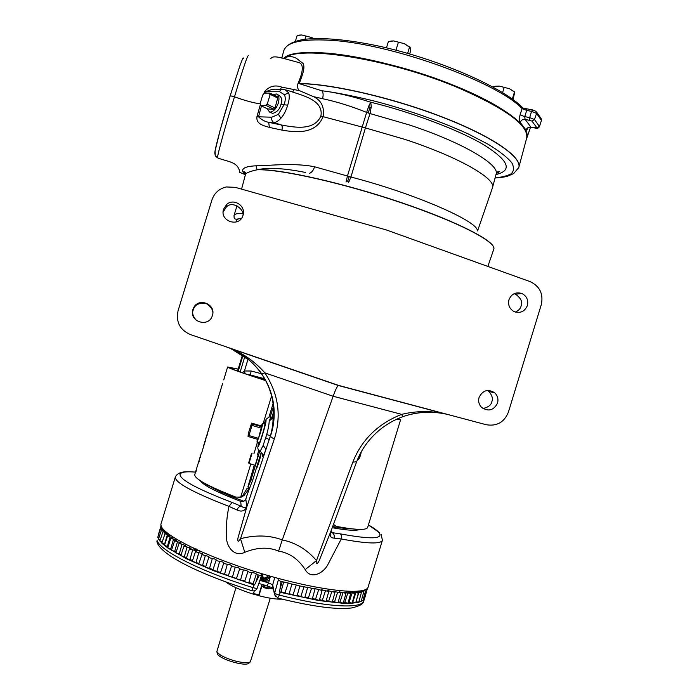 <?xml version="1.0" encoding="UTF-8"?>
<svg xmlns="http://www.w3.org/2000/svg" width="699" height="699" viewBox="0 0 699 699"><rect width="100%" height="100%" fill="white"/><g stroke="black" fill="none" stroke-linecap="round" stroke-linejoin="round"><path stroke-width="1.05" d="M245.454 174.593L245.489 174.453C245.899 172.959 249.779 171.404 257.118 169.787L256 165.803C243.366 166.441 239.696 169.376 244.991 174.628L245.366 174.916M305.69 172.496C284.746 168.284 268.783 167.332 257.817 169.639L257.118 169.787C279.792 168.913 343.113 182.998 401.025 202.666C459.033 222.308 496.744 242.177 493.765 249.272L493.704 249.438M348.513 182.692L350.942 177.03L365.42 127.917L404.773 139.354C458.658 156.925 496.535 178.874 492.48 187.682L492.384 187.979M320.885 116.086C314.017 131.246 294.244 127.332 281.33 124.981C282.317 125.977 282.527 127.69 281.95 130.11C294.454 132.163 315.415 135.204 323.104 116.672L320.885 116.086C323.654 101.696 306.363 96.488 294.733 92.74L286.669 90.075M265.699 93.107L266.162 91.735L279.6 91.744C280.386 89.795 281.653 88.965 283.383 89.262L284.808 89.463L288.67 92.836C289.692 95.877 289.36 99.983 287.682 105.173C286.153 110.486 283.89 114.846 280.902 118.245C278.42 120.971 276.07 122.404 273.851 122.535L281.33 124.981L268.704 122.342C264.816 121.53 261.409 119.678 258.508 116.803L256.961 116.593C255.825 124.509 264.502 125.82 269.368 127.393L281.95 130.11M230.041 96.174L239.958 65.645C243.532 56.06 243.173 57.764 243.505 58.655M283.969 58.559C297.634 44.264 390.977 58.768 460.37 88.703C506.766 109.289 528.872 125.75 526.67 138.087L518.868 167.192M518.798 167.437L518.824 167.349C522.153 157.24 492.961 136.672 443.192 117.327C393.537 97.982 332.13 83.801 299.312 83.478C301.487 76.951 305.629 68.336 303.104 63.504L296.568 58.428C291.605 55.841 287.481 55.903 284.196 58.611M495.119 177.817C501.751 177.266 507.081 175.921 511.135 173.806C514.053 171.124 514.254 167.419 511.747 162.675C507.264 157.319 499.488 151.229 488.409 144.405L468.147 133.902C437.233 119.686 400.37 107.602 371.763 100.42C350.994 95.475 334.314 92.251 321.741 90.748L298.062 83.268C297.066 86.597 297.538 89.061 299.478 90.66L313.362 96.602L322.527 98.69C323.541 94.924 323.279 92.268 321.741 90.748C335.773 92.373 352.113 96.2 370.741 102.229C411.597 112.032 461.48 131.01 485.001 145.558C508.959 160.91 512.629 170.573 496.002 174.549M287.682 105.173L280.937 104.387C279.941 109.009 277.197 112.006 272.689 113.404L271.378 112.836M266.904 108.546L269.718 112.137C273.265 111.962 276.131 108.957 278.316 103.103C279.609 98.043 278.945 95.003 276.323 93.963L273.152 94.706M283.602 58.489C296.061 43.565 390.295 57.877 460.527 88.188C507.116 108.878 529.195 125.401 526.775 137.747L526.653 138.131M283.453 58.454C289.622 53.342 303.742 51.543 325.813 53.054C363.235 55.833 420.58 70.861 463.734 89.507C506.985 108.17 530.497 127.489 526.863 137.913L526.426 138.97M527.859 128.022C527.011 129.935 526.391 130.599 525.998 130.014L520.205 122.377C519.147 120.875 519.112 118.349 520.091 114.811L522.109 108.607L522.695 107.725L523.402 108.196C525.176 108.179 526.286 108.93 526.731 110.442L522.109 108.607C496.753 81.678 389.596 43.076 329.404 40.227C301.54 38.76 286.328 42.281 283.759 50.782L283.689 51.036M196.812 550.262L197.913 550.428M195.659 549.816L196.655 549.991M194.881 549.449L195.72 549.449M260.876 453.45L260.884 453.45C261.933 452.192 258.097 465.849 256.848 467.78L256.55 467.972M331.186 530.593L332.165 532.655L340.177 533.844C341.479 534.849 341.837 536.552 341.261 538.964C367.158 543.787 380.876 544.224 382.423 540.275L368.155 586.907C366.521 596.081 317.39 590.69 259.713 573.058C202.02 555.53 157.712 532.437 161.05 523.769L175.309 477.094C174.986 482.616 192.872 492.384 228.975 506.391C226.843 516.22 226.004 526.19 226.45 536.299C226.057 546.435 234.392 557.671 244.79 552.297L240.491 538.719C255.659 534.752 269.587 535.154 282.282 539.916L333.143 396.246L264.877 372.864C278.455 393.773 281.618 415.748 274.375 438.815L240.491 538.719C238.333 542.267 237.468 542.092 237.905 538.195L246.817 506.906C244.755 511.039 241.504 512.079 237.066 510.025L228.975 506.391L232.068 502.441L241.181 506.242L240.683 501.358C216.69 492.122 203.217 485.237 200.263 480.694M259.303 575.399L254.331 572.953L249.403 572.298L246.223 570.349L240.998 569.519L238.237 567.649L232.758 566.662L230.443 564.879L224.746 563.744L222.885 562.066L217.013 560.79L215.624 559.235L209.621 557.828L208.704 556.395L202.623 554.866L202.002 554.386L202.981 554.176L202.177 553.564L196.052 551.93L195.537 551.502L196.742 551.31L196.087 550.768L190.049 549.091L189.551 548.671L190.993 548.505L190.46 548.033L184.466 546.277L184.055 545.91L185.751 545.779L185.34 545.369L179.416 543.542L181.058 543.14L180.744 542.791L174.933 540.912L176.698 540.327L171.045 538.405L173.221 537.968L167.751 536.028L170.329 535.757L165.078 533.791L168.031 533.678L163.024 531.721L165.951 531.965M252.016 590.769L253.859 584.827L254.497 585.019L255.773 582.494L258.053 575.015M253.021 584.014L251.221 583.053L246.415 582.477L244.633 581.481L247.979 571.546M244.694 581.271L243.095 580.432L237.992 579.689L236.463 578.667M236.48 578.431L228.285 575.932L231.622 565.954M228.424 575.504L220.412 573.049L223.741 563.097M220.596 572.516L212.828 570.131L216.148 560.205M213.038 569.502L205.576 567.186L208.887 557.286M205.812 566.47L198.699 564.25L202.002 554.386M198.962 563.455L192.251 561.332L195.537 551.502M192.54 560.467L186.275 558.457L189.551 548.671M186.581 557.531L180.796 555.644L184.055 545.91M181.128 554.674L175.86 552.909L179.093 543.228M176.192 551.904L171.473 550.279L174.698 540.65M171.814 549.239L167.664 547.754L170.871 538.178M168.013 546.705L164.457 545.36L167.638 535.845M164.807 544.32L161.845 543.114L165.008 533.66M162.194 542.083L159.949 540.939M164.947 531.048L161.591 529.816L163.959 530.069M160.193 539.977L158.516 539.025M160.709 527.841L158.481 534.927L160.77 528.086L163.024 529.012M205.847 483.961L205.602 485.324M207.786 486.67L208.119 485.246M258.988 442.607L259.233 443C260.474 441.637 265.664 424.048 264.938 423.681L264.554 424.057M508.977 299.705C507.806 304.878 509.457 308.809 513.922 311.492C520.161 313.676 524.643 311.693 527.387 305.55C528.566 300.072 526.723 296.053 521.856 293.493C515.818 291.754 511.519 293.825 508.977 299.705M514.027 293.729L515.591 294.227C521 298.228 522.843 302.169 521.096 306.031C520.676 308.294 518.833 310.33 515.574 312.138M479.077 397.416C478.072 401.209 478.885 404.511 481.515 407.334C488.33 411.903 493.669 410.488 497.539 403.087C498.579 399.059 497.618 395.617 494.665 392.777C487.911 388.705 482.712 390.252 479.077 397.416M487.474 390.461L488.977 391.527C492.183 395.477 493.136 398.849 491.843 401.654C491.301 404.992 488.339 407.272 482.939 408.504M223.584 209.141C219.346 221.321 239.399 227.883 242.937 215.51L242.999 215.309C246.293 206.179 233.868 197.826 226.738 204.388L223.584 209.141M242.579 216.437C245.83 210.722 233.195 199.897 226.371 206.939L223.138 212.094M192.915 309.517C188.66 321.785 209.001 328.067 212.374 315.546L212.391 315.494C216.428 304.126 198.219 296.988 193.466 308.11L192.915 309.517M212.47 315.232C213.868 311.265 211.867 307.403 206.45 303.663C199.739 302.606 195.51 304.24 193.772 308.556L193.239 309.937C191.867 312.872 192.941 316.394 196.436 320.492M273.047 417.277L270.426 417.268M243.357 352.873L242.894 352.672M242.719 355.162L242.195 354.812M242.99 355.345L238.21 371.3M240.15 371.99L244.807 356.63M246.572 497.277L245.795 498.955C244.676 501.297 242.972 502.1 240.683 501.358M359.723 529.405C356.455 531.004 347.298 530.436 332.243 527.71M357.757 459.601L360.649 452.882M252.094 453.118L248.993 463.411M254.794 465.185L254.89 465.211C255.45 464.887 258.324 455.224 257.966 454.831L257.905 454.813M248.643 462.817L251.491 453.485L248.643 462.817M249.7 459.968L250.88 455.897M193.632 548.296L193.588 548.4C194.095 549.292 196.244 550.227 200.045 551.223M269.421 575.819L269.237 577.304C266.599 581.253 263.855 581.367 261.024 577.662M269.526 575.967L269.526 578.475C269.936 582.153 260.465 582.608 261.015 577.496L261.05 576.832M262.413 575.076L262.413 576.229L264.205 578.099L266.765 577.461L267.595 575.408M262.964 574.036L262.195 575.312L262.876 578.248L264.213 579.052L265.786 579.069L268.005 576.972L268.093 575.548M263.322 574.15L262.195 575.312L262.876 578.248L265.786 579.069L268.005 576.972L267.647 575.417L268.005 576.972M261.015 577.217C263.61 581.227 266.31 581.253 269.124 577.287L269.307 575.897M235.93 587.719L216.856 651.608C218.918 654.841 224.737 657.89 234.322 660.765C242.282 662.827 247.621 663.194 250.356 661.848L270.268 598.213M257.284 439.295L257.022 442.091L260.177 433.59C262.134 426.958 262.903 423.55 262.474 423.367L261.286 425.971M251.605 423.105L261.024 425.866L261.872 426.792L252.383 424.013L251.605 423.105L248.294 433.537L248.066 436.499L258.01 439.453L258.7 437.67L258.071 438.238L248.94 435.529L252.033 425.403L261.164 428.129L258.7 437.67M248.739 434.717L248.066 436.499M251.937 423.83L251.413 425.971M261.872 426.792L261.365 428.941M258.071 438.238L257.625 439.4M248.94 435.529L248.503 436.692M261.496 426.731L261.164 428.129M252.383 424.013L252.033 425.403M225.672 581.9C231.194 586.033 240.412 590.113 253.318 594.141L254.34 590.804M253.527 593.468L258.77 594.954L258.918 595.723L261.767 586.426L263.506 586.88M269.036 588.165L273.248 588.977M258.918 595.723C269.028 598.327 276.734 599.454 282.029 599.122M258.77 594.954L262.02 584.329M261.767 586.426L262.221 584.39M249.29 662.835L248.774 663.307C244.702 666.759 218.787 658.834 217.345 653.696L217.188 653.032M269.185 587.981L268.53 588.803L263.479 587.606L264.126 586.776L269.185 587.981L269.237 586.435M264.126 586.776L264.196 584.949M263.479 587.606L263.584 584.775M262.204 575.312L262.754 577.689L265.655 578.51L267.874 576.413M262.754 577.689L262.876 578.248M265.655 578.51L265.786 579.069M261.164 573.495L261.548 575.277L262.684 573.958M249.482 487.395L248.931 488.549L247.28 488.059L242.937 495.233L244.108 495.416L241.47 497.076L238.315 497.539M241.47 497.076L235.808 497.094C207.944 486.181 194.252 478.675 194.759 474.56L201.233 453.363M238.176 369.089L227.621 367.001C227.891 367.901 240.578 372.445 265.69 380.632M238.149 369.168L229.167 367.464C229.412 368.329 241.574 372.698 265.655 380.562M199.407 459.523L198.577 462.039M201.522 453.537L209.228 427.194M200.901 454.63L200.028 457.312M207.524 432.961L205.681 439.007M205.436 439.785L204.746 441.855M205.628 438.989L206.808 435.119M204.143 444.014L203.313 446.565M223.767 379.906L225.48 374.026M225.069 375.529L224.396 377.757M216.48 403.856L216.035 405.437L216.812 402.371L216.707 403.917M217.721 399.592L216.812 402.371M216.113 404.87L222.666 383.218M220.954 388.976L219.329 394.358M218.997 395.433L218.237 397.722M220.36 391.859L220.456 390.461M222.16 385.07L221.452 387.395M196.611 468.662L195.746 471.327M196.585 468.889L196.017 471.537M197.765 464.905L197.144 466.731M209.289 427.211L208.066 431.003M209.184 427.334L215.021 408.233M225.978 372.392L226.852 369.518M226.118 371.92L225.471 374.052M213.265 414.175L212.225 417.39M214.698 409.439L213.938 411.964M246.398 489.894L247.988 490.305L244.108 495.416M242.937 495.233L240.692 497.05L250.784 464.014M248.931 488.549L247.988 490.305M259.713 451.266L250.993 479.811L248.084 486.801M250.993 479.811L252.662 480.3L249.796 487.483M270.111 417.259L272.724 408.705L273.379 408.898M252.662 480.3L261.234 452.27M271.937 417.251L273.37 412.559M254.314 465.053L247.944 486.757M212.915 416.237L212.47 417.714M213.3 414.184L213.973 411.973M213.885 411.956L213.23 414.158M224.335 377.757L223.706 379.889L224.423 377.766M203.925 445.665L203.558 446.871M205.244 441.322L204.999 442.161M207.297 434.612L207.061 435.398M200.63 456.438L200.272 457.627M199.163 461.235L198.822 462.345M250.958 455.468L250.059 458.876M250.565 457.137L249.429 460.685M396.447 419.321L400.562 419.863L398.15 418.544M396.691 419.208L399.024 419.391L397.914 418.649M400.562 419.863L367.665 527.404C366.503 530.349 356.167 530.034 336.673 526.452L333.676 524.573M361.331 451.633C360.675 455.058 359.81 457.574 358.753 459.182L358.526 459.313M246.336 497.19L249.77 487.474M245.795 498.955L246.756 506.338C245.48 507.885 243.619 507.85 241.181 506.242C239.311 506.303 237.94 507.57 237.066 510.025M338.683 385.437L190.224 334.498C179.844 329.814 175.79 321.924 178.053 310.828L211.928 199.949C214.348 192.968 219.145 188.643 226.336 186.965L235.187 187.332L386.241 229.91L530.087 281.61C539.811 286.223 543.542 293.903 541.306 304.633L508.4 412.13C504.25 422.292 496.858 426.486 486.242 424.73L338.683 385.437M242.885 356.001L242.23 355.8L237.643 370.828L238.298 371.029M330.889 531.327L356.647 461.768L352.812 462.153L316.516 560.563L305.21 569.598C298.176 558.947 289.299 552.795 278.595 551.135L282.282 539.916C295.563 542.66 306.975 549.545 316.516 560.563C315.127 566.365 318.578 563.149 319.932 558.781L330.889 531.327C329.325 535.565 330.374 537.837 334.026 538.143C334.655 535.635 334.035 533.809 332.165 532.655L330.54 532.332M244.711 356.56C254.078 363.506 261.339 372.043 266.485 382.161C270.845 391.361 273.117 399.811 273.318 407.508L272.986 417.897C273.222 422.642 272.392 428.566 270.487 435.678L270.557 435.809C273.519 427.185 274.663 418.046 273.999 408.399L273.999 408.391C272.863 395.643 268.731 384.127 261.618 373.851C252.339 361.051 240.91 352.182 227.341 347.228M447.762 414.481C435.748 411.676 423.577 411.571 411.257 414.175M242.3 372.75L244.44 370.968L251.256 371.02L250.251 374.926L247.551 374.559M338.587 385.402L338.272 385.49C337.04 386.547 335.337 390.138 333.143 396.246L401.637 414.358C416.141 410.872 430.593 410.706 445.018 413.86L447.456 414.402M227.612 347.324L230.722 348.539C243.733 353.729 255.118 361.837 264.877 372.864L261.697 373.921C268.958 384.695 273.064 396.184 273.999 408.391L273.326 407.596M262.422 454.07L262.326 456.552C262.737 457.19 263.977 454.734 266.048 449.177L263.13 445.499L266.695 434.595L270.487 435.678L246.817 506.906M265.734 437.757L269.281 439.592L270.557 435.809C270.662 436.945 271.937 437.941 274.375 438.815M261.618 373.851L261.697 373.921C260.054 371.047 256.061 366.573 249.709 360.492L230.67 348.513M330.968 531.17L330.601 532.149M352.812 462.153C361.689 439.715 377.967 423.786 401.637 414.358L402.746 416.691C394.498 419.784 387.036 423.987 380.361 429.308C369.229 438.483 361.322 449.3 356.647 461.768L356.665 461.733M445.071 413.878C430.864 410.977 416.761 411.921 402.746 416.691L402.799 416.674M273.003 417.644L269.22 421.095L270.688 417.635M243.462 355.669L245.069 356.77M266.695 434.595C268.215 429.134 269.054 424.634 269.22 421.095M278.595 551.135C268.687 546.863 257.415 547.247 244.79 552.297M305.21 569.598C310.4 579.375 322.475 574.028 327.482 565.308L341.261 538.964L334.026 538.143M269.954 419.059L272.986 417.792L273.318 407.508M248.049 359.155L244.44 370.968L245.139 373.738M207.734 485.001L207.411 486.443M158.83 533.136L161.111 525.657M277.826 578.283L278.316 580.048L280.963 581.542L279.591 592.132L280.893 592.123L283.707 581.979L280.954 581.559M158.481 534.927L157.729 537.496M158.813 538.012L157.738 537.47M254.497 585.019L252.986 584.111L256.332 574.132M157.057 540.065L157.022 540.213C159.145 550.279 201.076 571.738 252.924 587.588C255.371 588.357 256.821 588.514 257.258 588.051L257.267 587.938M281.007 591.712L289.071 594.185L291.876 584.058L288.25 583.027L284.921 593.005M283.707 581.979L288.25 583.027M289.211 593.669L297.058 596.055L299.862 585.963L296.28 584.967L292.96 594.919M291.876 584.058L296.28 584.967M297.232 595.443L304.799 597.732L307.595 587.667L304.065 586.706L300.762 596.649M299.862 585.963L304.065 586.706M304.991 597.025L312.235 599.2L315.013 589.161L311.562 588.252L308.285 598.161M307.595 587.667L307.114 587.081L311.562 588.252M312.453 598.405L319.321 600.441L322.09 590.445L318.718 589.58L315.459 599.462M315.013 589.161L314.375 588.471L318.718 589.58M319.557 599.585L325.996 601.463L328.757 591.511L325.481 590.699L322.248 600.537M322.09 590.445L321.252 589.65L325.481 590.699M326.258 600.537L332.243 602.258L334.987 592.35L331.815 591.59L328.609 601.393M328.757 591.511L327.717 590.603L331.815 591.59M332.514 601.28L338.01 602.818L340.745 592.97L337.678 592.254L334.498 602.014M334.987 592.35L333.72 591.328L337.678 592.254M338.29 601.804L343.261 603.15L345.979 593.355L343.034 592.682L339.889 602.398M340.745 592.97L339.233 591.826L343.034 592.682M343.55 602.11L347.98 603.254L350.688 593.512L347.866 592.892L344.747 602.564M345.979 593.355L344.223 592.105L347.866 592.892M348.277 602.189L352.139 603.132L354.83 593.442L352.139 592.883L349.063 602.494M350.688 593.512L348.67 592.158L352.139 592.883M352.436 602.066L355.73 602.783L358.395 593.154L355.843 592.647L352.803 602.206M354.83 593.442L352.541 591.983L355.843 592.647M358.395 593.154L355.835 591.599L358.954 592.193L356.551 599.803M358.954 592.193L361.374 592.656L358.543 591.005M359.889 591.048L361.479 591.537L361.2 592.437M356.018 601.725L358.727 602.223L361.374 592.656M361.479 591.537L363.76 591.948L361.444 590.795M362.842 590.489L363.41 590.681L363.157 591.494M359.015 601.166L361.13 601.446L363.76 591.948M363.41 590.681L365.551 591.048L363.899 590.183M361.427 600.371L362.93 600.485L365.551 591.048M365.839 589.379L366.739 589.956L365.079 589.746M363.244 599.349L364.127 599.349L366.739 589.956M364.485 598.082L362.895 600.528L358.604 602.302L351.894 603.228L342.833 603.263L318.386 600.502L280.22 592.306L279.443 595.094C276.743 594.403 275.161 593.669 274.707 592.883L278.316 580.048M279.591 592.132L280.22 592.306M261.548 575.277L259.312 575.382L255.773 582.494M336.306 528.435L334.48 527.195L334.524 528.121M273.659 588.698L272.549 586.173L272.689 584.853L268.582 582.861L270.443 576.229M267.245 585.814L268.582 582.861L259.845 580.38M272.549 586.173L274.558 594.246L272.689 584.853L274.768 577.444M277.59 598.003L279.443 595.094C326.914 607.414 361.899 609.074 363.786 600.939L364.633 598.405M157.441 543.21L156.899 541.638C159.966 554.997 201.059 574.761 252.007 590.769C254.462 591.275 256.218 590.375 257.258 588.051L261.54 575.373M253.859 584.827L213.955 570.873L186.851 558.947L167.865 548.016L161.923 543.28L157.738 537.583M351.807 528.837C347.254 528.785 340.876 528.025 332.68 526.548M243.802 501.27C226.485 494.77 214.322 489.256 207.297 484.73M194.497 549.239L195.301 548.767M295.389 41.302L297.136 35.579L301.793 34.976L311.614 37.519L301.793 34.976L299.591 35.064M313.676 38.541L311.614 37.519L313.816 38.541M409.797 47.086L404.302 43.661L393.668 40.935L390.828 41.058M514.315 91.744L509.623 88.773L499.226 86.091L495.346 86.248M386.46 47.838L388.382 41.564L393.668 40.935L404.302 43.661L410.261 47.724L410.575 51.036L409.684 53.954M493.538 87.331L493.782 86.536L499.226 86.091L509.623 88.773L514.709 92.233L513.066 99.599M304.982 39.249L305.926 36.156M395.966 50.197L398.404 42.22M407.639 53.369L409.588 46.999M512.323 99.057L514.516 91.91M502.59 92.583L504.154 87.471M536.517 111.98L541.07 118.498L541.463 120.385L539.427 126.641L541.463 120.385L536.57 113.404L531.537 111.342L526.731 110.442L524.713 116.646L525.071 119.249C522.808 119.101 521.183 120.149 520.205 122.377M525.998 130.014C526.976 127.838 528.619 126.895 530.952 127.174L536.911 127.83L532.018 121.093L525.071 119.249L530.96 127.235M529.589 120.106L529.702 117.589L534.473 119.538L536.57 113.404L535.932 111.324L532.542 109.909L531.537 111.342L529.702 117.589L524.713 116.646L520.091 114.811M277.704 98L277.346 96.742L270.181 93.264L270.53 94.522L277.704 98L275.223 107.323L273.501 109.219L267.778 108.957L260.613 105.566L260.238 104.107M270.181 93.264L269.456 93.107L270.006 95.047L270.53 94.522M260.613 105.566L260.15 103.487L262.737 95.012L264.449 93.098L269.456 93.107M260.683 105.418L266.389 105.663L273.571 109.079M274.698 107.847L267.507 104.422L267.394 103.592L265.664 105.505M267.394 103.592L270.006 95.047M267.507 104.422L266.389 105.663M275.223 107.323L273.527 109.201M368.312 113.02L370.007 113.553L371.283 106.676L370.741 102.229L368.845 105.89L366.634 112.399L368.312 113.02L369.579 108.397L368.845 105.89M299.478 90.66L281.653 87.104C275.118 84.693 269.438 86.16 264.606 91.517L266.162 91.735C270.032 89.69 273.667 88.869 277.066 89.271M280.937 104.387C282.492 100.621 281.915 97.659 279.198 95.492L277.573 94.627M280.902 118.245L278.412 114.313L284.196 104.439C285.533 100.341 285.603 97.109 284.397 94.723L279.6 91.744M261.452 105.968L258.508 116.803L271.815 117.205C271.369 119.651 272.042 121.425 273.851 122.535L268.704 122.342L269.368 127.393M369.579 108.397L371.283 106.676M214.846 152.766C214.672 149.892 222.273 121.425 230.032 96.182L230.032 96.182C230.495 95.798 231.972 96.016 234.488 96.838C243.147 68.126 247.787 54.408 248.398 55.684M270.845 58.454L270.845 58.454C272.269 56.986 273.737 55.667 284.773 58.725L298.08 62.351C304.904 63.46 302.335 73.683 298.062 83.268M294.323 89.455L292.566 92.023M280.386 89.262L281.653 87.104M264.606 91.517L263.934 93.579M322.527 98.69C336.603 101.678 351.309 106.239 366.634 112.399L347.455 176.008L350.942 177.03C414.507 193.457 478.483 221.504 477.303 230.714M496.299 173.597L499.602 171.578C498.536 170.792 497.365 171.683 496.08 174.243C500.274 164.877 462.738 142.439 409.133 124.885L370.007 113.553L365.42 127.917L323.104 116.672C324.607 107.026 321.357 100.333 313.362 96.602M348.565 182.614L347.875 180.718L346.04 182.028M347.875 180.718L349.203 176.55M309.666 173.326C312.069 172.129 313.676 169.944 314.489 166.755L347.455 176.008L346.057 181.871M217.8 157.913L217.485 157.563C217.625 154.226 225.559 125.007 234.488 96.838C245.008 100.612 253.58 102.954 260.194 103.845M260.343 104.675L256.961 116.593M314.489 166.755C292.864 162.421 266.616 165.969 256 165.803M257.817 169.639C281.05 169.001 344.31 183.19 401.803 202.771C459.4 222.326 496.709 242.046 493.809 249.132L493.791 249.194M495.067 178.018C505.106 177.083 505.054 176.795 507.588 176.174L513.634 173.579L518.763 167.568C522.249 157.52 493.311 137.021 443.673 117.677C394.149 98.323 332.689 84.046 299.679 83.618M251.64 572.612L248.827 582.765M243.366 569.903L240.543 580.056M235.231 567.116L232.418 577.26M227.315 564.268L224.493 574.395M219.652 561.376L216.839 571.485M212.321 558.466L209.499 568.54M205.349 555.556L202.527 565.596M198.796 552.673L195.973 562.678M192.697 549.825L189.875 559.785M187.087 547.046L184.265 556.954M182.002 544.338L179.18 554.193M177.476 541.734L174.645 551.537M173.518 539.244L170.687 548.977M170.145 536.876L167.323 546.557M167.376 534.648L164.553 544.268M165.217 532.577L164.012 536.64M163.662 530.672L163.4 531.537M162.71 528.925L162.465 529.728M260.115 451.397L263.13 445.499M340.177 533.844C371.047 539.549 383.961 539.086 378.902 532.446C377.111 530.366 373.616 527.867 368.417 524.966L379.688 532.813M241.321 218.534C238.35 218.717 236.743 219.32 236.489 220.342L236.839 221.784M236.961 219.635L236.454 219.224M258.551 442.493L257.975 446.469C258.516 448.933 267.062 420.981 265.969 420.3L264.126 423.917M195.502 472.113C185.899 471.309 180.744 472.087 180.045 474.446C179.914 479.689 197.258 489.02 232.068 502.441M253.326 594.115L258.892 595.574M253.955 453.651L257.45 442.205M263.147 423.585L271.596 395.931M257.477 454.691L258.779 450.436M268.862 417.434L273.012 403.856M264.65 378.762L250.251 374.926L265.096 379.54M251.256 371.02L261.478 373.747M261.548 373.764L262.317 373.965M234.034 215.493L234.06 215.397C234.471 213.981 237.328 213.326 242.623 213.44M247.297 358.543L244.528 357.661M282.186 581.874L279.95 589.353M364.651 589.921L364.502 590.402M223.304 492.987L220.054 492.882M232.898 497.05L227.752 496.229M334.48 527.195L333.711 526.74M275.458 596.57L274.558 594.246L277.818 598.064C296.944 602.835 313.799 606.05 328.399 607.711C342.833 608.934 345.402 608.558 351.597 607.964C359.653 606.12 363.716 603.779 363.786 600.939L363.829 600.791M261.409 574.639L261.732 573.669M532.018 121.093L534.473 119.538L539.392 126.397L536.911 127.83M288.67 92.836L284.397 94.723M271.815 117.205L278.412 114.313M217.485 157.563L215.292 155.825L214.794 152.985M477.592 230.888L492.446 187.786M496.08 174.243L492.515 187.559M272.689 113.404L269.718 112.137M281.802 58.104L283.759 50.782C285.777 45.286 292.296 41.521 303.305 39.494C320.675 37.082 348.853 39.511 381.715 46.737C440.527 59.913 503.018 87.532 522.564 107.602M526.863 137.913L530.567 127.174M541.498 120.656L541.515 119.302M262.466 454.245L262.509 455.128C263.007 454.49 262.308 453.293 260.412 451.545C258.726 450.444 257.852 449.204 257.791 447.823L258.534 442.484M382.423 540.275L381.156 534.552M268.136 417.722C265.742 419.645 266.599 418.002 264.108 423.909M249.08 463.498L254.89 465.211M248.678 462.843L249.045 463.524M259.408 442.72L257.022 442.091M264.965 424.197L262.632 423.419M248.774 663.307L250.356 661.848M217.345 653.696L216.856 651.608M269.709 576.99L269.456 575.941M240.246 497.408L239.556 497.347M227.621 367.001L226.694 370.033M215.205 407.657L215.012 408.251M201.364 452.926L201.181 453.537M248.276 487.037L249.945 487.526M209.01 429.003L208.381 431.082M216.201 405.49L215.685 407.168M251.483 453.468L252.051 453.162M358.753 459.182L358.115 459.54M338.299 385.472L230.722 348.539M445.018 413.86L338.272 385.49M241.365 218.49C233.186 219.573 237.048 219.303 235.1 218.936C234.314 218.848 233.964 217.669 234.06 215.397L237.013 205.707M195.502 472.105C188.258 471.711 178.726 470.41 175.344 476.963M193.772 308.556L193.466 308.11M226.371 206.939L226.738 204.388M488.977 391.527L494.665 392.777M515.591 294.227L521.856 293.493M161.574 529.746L158.455 539.078M162.989 531.624L159.844 541.017M239.713 568.759L236.376 578.746M247.97 571.485L244.633 581.481M256.332 574.106L252.986 584.111M367.333 588.68L364.756 597.986M158.787 533.206L157.948 536.736M219.835 492.778L223.147 492.917M333.877 526.766L334.725 527.264M272.951 587.876L258.822 583.42M195.641 549.379L196.515 549.021M527.894 127.707L527.396 128.572C526.801 128.205 527.99 127.76 530.943 127.227L535.451 128.1C537.112 128.791 538.44 128.301 539.427 126.641M524.442 108.389L532.402 109.874M260.369 104.632L260.439 105.068M282.012 89.262L277.136 89.271M230.032 96.182L219.984 130.879L215.056 151.036L215.292 155.825L217.468 157.799C224.423 160.822 234.488 161.495 237.957 167.253C239.346 169.7 239.906 171.377 239.652 172.295L245.27 174.671L243.899 171.683C245.078 171.622 245.602 172.548 245.489 174.453L241.566 189.132M493.809 249.132L487.85 266.433"/></g></svg>
